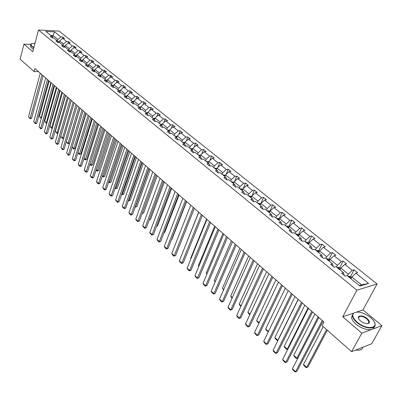 <?xml version="1.0" encoding="UTF-8"?>
<svg xmlns="http://www.w3.org/2000/svg" width="402" height="402" viewBox="0 0 402 402"><rect width="100%" height="100%" fill="white"/><g stroke="black" fill="none" stroke-linecap="round" stroke-linejoin="round"><path stroke-width="0.6" d="M377.086 283.963L59.069 31.075L38.471 29.994L356.891 290.184L377.086 283.963L362.971 309.902L356.805 312.002M353.237 313.213L342.725 316.791L361.85 333.152L381.9 325.645L362.971 309.902M381.9 325.645L371.699 343.73L351.609 351.685L361.85 333.152M30.728 44.411L23.944 44.155L20.1 59.21L34.11 71.566L38.421 71.616M57.471 40.853L57.868 39.421L53.064 35.542L54.612 31.858L60.918 36.909L62.767 36.994L62.29 38.703M52.582 37.311L53.064 35.542L50.783 35.431M57.868 39.421L60.918 36.909M63.094 45.411L63.496 43.969L59.662 40.873L62.717 38.351L64.566 38.436L62.767 36.994M62.717 38.351L66.566 41.436L68.42 41.512L67.918 43.295M68.807 50.044L69.214 48.592L65.32 45.446L68.395 42.898L70.249 42.979L68.42 41.512M68.395 42.898L72.305 46.034L74.159 46.104L73.626 47.964M74.606 54.747L75.028 53.29L71.069 50.089L74.164 47.521L76.018 47.592L74.159 46.104M74.164 47.521L78.134 50.702L79.993 50.768L79.43 52.712M80.5 59.526L80.928 58.059L76.908 54.808L80.023 52.22L81.882 52.275L79.993 50.768M80.023 52.22L84.058 55.451L85.922 55.506L85.325 57.531M86.495 64.38L86.927 62.908L82.842 59.607L85.978 56.989L87.842 57.039L85.922 55.506M85.978 56.989L90.078 60.275L91.942 60.32L91.309 62.436M92.581 69.315L93.028 67.837L88.872 64.481L92.028 61.838L93.897 61.878L91.942 60.32M92.028 61.838L96.194 65.174L98.068 65.209L97.395 67.425M98.771 74.335L99.224 72.847L95.003 69.435L98.178 66.767L100.048 66.797L98.068 65.209M98.178 66.767L102.415 70.159L104.289 70.184L103.575 72.496M105.063 79.435L105.525 77.938L101.234 74.47L104.43 71.772L106.304 71.797L104.289 70.184M104.43 71.772L108.736 75.224L110.61 75.239L109.857 77.651M111.46 84.621L111.932 83.119L107.57 79.591L110.786 76.867L112.66 76.877L110.61 75.239M110.786 76.867L115.163 80.375L117.042 80.38L116.243 82.897M117.967 89.892L118.449 88.385L114.012 84.797L117.248 82.043L119.128 82.043L117.042 80.38M117.248 82.043L121.7 85.616L123.58 85.606L122.731 88.239M124.58 95.254L125.077 93.736L120.56 90.088L123.821 87.309L125.7 87.299L123.58 85.606M123.821 87.309L128.349 90.942L130.233 90.922L129.328 93.671M131.313 100.711L131.816 99.183L127.223 95.475L130.504 92.666L132.389 92.646L130.233 90.922M130.504 92.666L135.112 96.359L136.997 96.329L136.037 99.204M138.157 106.259L138.675 104.726L134.002 100.952L137.303 98.113L139.187 98.083L136.997 96.329M137.303 98.113L141.991 101.872L143.876 101.832L142.861 104.832M145.122 111.907L145.65 110.364L140.896 106.525L144.223 103.656L146.107 103.61L143.876 101.832M144.223 103.656L148.991 107.48L150.881 107.424L149.8 110.56M152.212 117.655L152.75 116.103L147.911 112.193L151.263 109.299L153.147 109.238L150.881 107.424M151.263 109.299L156.117 113.188L158.001 113.118L156.855 116.399M159.428 123.504L159.976 121.942L155.051 117.962L158.423 115.037L160.313 114.967L158.001 113.118M158.423 115.037L163.363 118.997L165.252 118.917L164.036 122.344M166.77 129.454L167.332 127.891L162.323 123.836L165.714 120.881L167.604 120.796L165.252 118.917M165.714 120.881L170.744 124.911L172.634 124.816L171.337 128.404M174.252 135.519L174.825 133.941L169.719 129.816L173.136 126.826L175.026 126.73L172.634 124.816M173.136 126.826L178.257 130.931L180.146 130.821L178.769 134.575M181.865 141.69L182.453 140.107L177.252 135.906L180.694 132.881L182.583 132.771L180.146 130.821M180.694 132.881L185.91 137.062L187.799 136.936L186.332 140.866M189.618 147.976L190.221 146.383L184.925 142.107L188.392 139.047L190.282 138.921L187.799 136.936M188.392 139.047L193.699 143.303L195.593 143.167L194.025 147.283M197.518 154.378L198.131 152.78L192.739 148.423L196.226 145.328L198.121 145.187L195.593 143.167M196.226 145.328L201.638 149.665L203.528 149.509L201.859 153.82M205.563 160.9L206.196 159.292L200.698 154.855L204.211 151.725L206.105 151.569L203.528 149.509M204.211 151.725L209.723 156.142L211.613 155.971L209.834 160.493M213.763 167.549L214.407 165.931L208.809 161.408L212.346 158.242L214.236 158.071L211.613 155.971M212.346 158.242L217.964 162.745L219.854 162.559L217.949 167.297M222.12 174.322L222.778 172.699L217.075 168.086L220.638 164.885L222.527 164.694L219.854 162.559M220.638 164.885L226.361 169.473L228.246 169.267L226.215 174.247M230.642 181.227L231.316 179.593L225.497 174.895L229.085 171.654L230.974 171.448L228.246 169.267M229.085 171.654L234.919 176.332L236.803 176.111L234.632 181.337M239.326 188.267L240.014 186.628L234.085 181.835L237.698 178.558L239.582 178.327L236.803 176.111M237.698 178.558L243.647 183.322L245.532 183.081L243.205 188.578M248.18 195.447L248.888 193.799L242.838 188.91L246.481 185.593L248.361 185.347L245.532 183.081M246.481 185.593L252.546 190.453L254.426 190.191L251.938 195.97M257.215 202.769L257.938 201.111L251.768 196.126L255.436 192.769L257.315 192.503L254.426 190.191M255.436 192.769L261.622 197.729L263.501 197.447L260.687 203.854L258.627 203.241L258.034 203.437M266.431 210.241L267.169 208.573L260.878 203.487L264.571 200.09L266.446 199.799L263.501 197.447M264.571 200.09L270.883 205.146L272.752 204.844L269.878 211.281M275.832 217.859L276.591 216.186L270.169 210.995L273.888 207.553L275.762 207.246L272.752 204.844M273.888 207.553L280.33 212.713L282.199 212.392L279.249 218.864M285.425 225.638L286.204 223.954L279.646 218.658L283.4 215.176L285.264 214.844L282.199 212.392M283.4 215.176L289.973 220.442L291.832 220.095L288.812 226.597M295.219 233.577L296.013 231.884L289.324 226.477L293.103 222.949L294.962 222.597L291.832 220.095M293.103 222.949L299.812 228.326L301.666 227.954L298.575 234.492M305.218 241.682L306.033 239.984L299.204 234.461L303.007 230.889L304.862 230.507L301.666 227.954M303.007 230.889L309.857 236.376L311.711 235.979L308.54 242.552M315.429 249.959L316.263 248.25L309.289 242.612L313.123 238.989L314.972 238.587L311.711 235.979M313.123 238.989L320.118 244.597L321.962 244.175L318.711 250.778M325.856 258.411L326.715 256.697L319.59 250.938L323.454 247.27L325.293 246.838L321.962 244.175M323.454 247.27L330.6 252.994L332.434 252.546L329.102 259.179M336.514 267.049L337.394 265.325L330.112 259.441L334.007 255.722L335.836 255.265L332.434 252.546M334.007 255.722L341.303 261.571L343.132 261.099L339.715 267.762M347.398 275.878L348.303 274.144L340.861 268.129L344.785 264.36L346.609 263.878L343.132 261.099M344.785 264.36L352.247 270.34L354.061 269.837L350.559 276.536M359.313 285.531L361.554 284.852L351.851 277.008L355.8 273.189L357.619 272.677L354.061 269.837M355.8 273.189L368.599 283.44L359.966 286.058L347.112 275.641L345.243 276.169L341.665 273.265L343.539 272.747L336.052 266.677L334.168 267.174L330.67 264.33L332.554 263.843L325.228 257.903L323.339 258.37L319.917 255.592L321.811 255.134L314.64 249.32L312.746 249.763L309.394 247.039L311.294 246.607L304.279 240.919L302.374 241.336L299.098 238.672L301.003 238.265L294.133 232.698L292.224 233.085L289.013 230.477L290.927 230.095L284.199 224.643L282.284 225.009L279.144 222.457L281.058 222.1L274.471 216.758L272.551 217.1L269.476 214.598L271.395 214.266L264.943 209.035L263.019 209.352L260.004 206.899L261.928 206.593L255.607 201.467L253.677 201.759L250.722 199.362L252.652 199.07L246.456 194.045L244.522 194.322L241.627 191.97L243.562 191.704L237.487 186.779L235.552 187.03L232.713 184.724L234.647 184.478L228.693 179.649L226.758 179.885L223.974 177.624L225.909 177.393L220.07 172.659L218.135 172.875L215.407 170.659L217.341 170.448L211.613 165.805L209.673 166.001L207 163.83L208.939 163.634L203.322 159.081L201.377 159.262L198.754 157.127L200.693 156.951L195.181 152.484L193.241 152.644L190.664 150.554L192.603 150.398L187.196 146.011L185.252 146.157L182.724 144.102L184.664 143.961L179.357 139.655L177.418 139.785L174.935 137.77L176.875 137.645L171.664 133.419L169.719 133.534L167.287 131.554L169.227 131.444L164.106 127.293L162.167 127.394L159.775 125.454L161.715 125.354L156.69 121.283L154.75 121.369L152.403 119.459L154.338 119.379L149.403 115.374L147.469 115.449L145.157 113.575L147.097 113.505L142.248 109.575L140.313 109.635L138.047 107.791L139.981 107.736L135.213 103.877L133.283 103.922L131.057 102.113L132.987 102.068L128.308 98.274L126.374 98.309L124.188 96.53L126.117 96.5L121.515 92.772L119.59 92.792L117.439 91.043L119.364 91.028L114.841 87.36L112.917 87.37L110.801 85.656L112.726 85.646L108.284 82.043L106.359 82.043L104.279 80.355L106.203 80.36L101.832 76.812L99.912 76.802L97.867 75.144L99.786 75.159L95.49 71.672L93.571 71.651L91.561 70.018L93.48 70.043L89.254 66.616L87.34 66.586L85.36 64.978L87.274 65.013L83.119 61.642L81.204 61.601L79.264 60.024L81.174 60.069L77.084 56.752L75.174 56.702L73.259 55.144L75.169 55.2L71.144 51.938L69.239 51.878L67.36 50.345L69.26 50.411L65.3 47.2L63.4 47.129L61.546 45.627L63.446 45.697L59.551 42.542L57.652 42.461L55.833 40.979L57.727 41.059L53.888 37.954L51.999 37.868L50.205 36.406L52.094 36.497L45.813 31.401L54.612 31.858M351.609 351.685L322.097 325.65L323.987 322.022L34.914 68.541L34.11 71.566M58.581 42.501L57.727 41.059M59.205 42.527L59.662 40.873M63.496 43.969L66.566 41.436M64.315 47.165L63.446 45.697M64.833 47.185L65.32 45.446M69.214 48.592L72.305 46.034M70.134 51.903L69.26 50.411M70.546 51.918L71.069 50.089M75.028 53.29L78.134 50.702M76.053 56.722L75.169 55.2M76.355 56.732L76.908 54.808M80.928 58.059L84.058 55.451M82.068 61.622L81.174 60.069M82.249 61.627L82.842 59.607M86.927 62.908L90.078 60.275M88.184 66.601L87.274 65.013M88.244 66.601L88.872 64.481M93.028 67.837L96.194 65.174M94.395 71.662L93.48 70.043M94.354 71.586L95.003 69.435M99.224 72.847L102.415 70.159M100.716 76.807L99.786 75.159M100.585 76.576L101.234 74.47M105.525 77.938L108.736 75.224M107.143 82.043L106.203 80.36M106.927 81.656L107.57 79.591M111.932 83.119L115.163 80.375M113.676 87.37L112.726 85.646M113.369 86.812L114.012 84.797M118.449 88.385L121.7 85.616M120.324 92.787L119.364 91.028M119.927 92.058L120.56 90.088M125.077 93.736L128.349 90.942M127.087 98.294L126.117 96.5M126.595 97.39L127.223 95.475M131.816 99.183L135.112 96.359M133.966 103.907L132.987 102.068M133.384 102.811L134.002 100.952M138.675 104.726L141.991 101.872M140.966 109.615L139.981 107.736M140.288 108.324L140.896 106.525M145.65 110.364L148.991 107.48M148.092 115.424L147.097 113.505M147.318 113.932L147.911 112.193M152.75 116.103L156.117 113.188M155.348 121.344L154.338 119.379M154.468 119.635L155.051 117.962M159.976 121.942L163.363 118.997M162.73 127.369L161.715 125.354M161.755 125.434L162.323 123.836M167.332 127.891L170.744 124.911M170.252 133.504L169.227 131.444M169.157 131.389L169.719 129.816M174.825 133.941L178.257 130.931M177.91 139.755L176.875 137.645M176.674 137.484L177.252 135.906M182.453 140.107L185.91 137.062M185.709 146.122L184.664 143.961M184.332 143.69L184.925 142.107M190.221 146.383L193.699 143.303M193.653 152.614L192.603 150.398M192.136 150.016L192.739 148.423M198.131 152.78L201.638 149.665M201.754 159.227L200.693 156.951M200.08 156.453L200.698 154.855M206.196 159.292L209.723 156.142M210.005 165.971L208.939 163.634M208.176 163.016L208.809 161.408M214.407 165.931L217.964 162.745M218.412 172.845L217.341 170.448M216.427 169.704L217.075 168.086M222.778 172.699L226.361 169.473M226.984 179.855L225.909 177.393M224.834 176.523L225.497 174.895M231.316 179.593L234.919 176.332M235.728 187.01L234.647 184.478M233.406 183.468L234.085 181.835M240.014 186.628L243.647 183.322M244.642 194.307L243.562 191.704M242.145 190.553L242.838 188.91M248.888 193.799L252.546 190.453M253.732 201.754L252.652 199.07M251.059 197.779L251.768 196.126M257.938 201.111L261.622 197.729M261.928 206.593L262.958 209.306M260.149 205.146L260.878 203.487M267.169 208.573L270.883 205.146M271.395 214.266L272.39 216.964M269.42 212.663L270.169 210.995M276.591 216.186L280.33 212.713M281.058 222.1L282.013 224.788M278.882 220.336L279.646 218.658M286.204 223.954L289.973 220.442M290.927 230.095L291.837 232.768M288.541 228.165L289.324 226.477M296.013 231.884L299.812 228.326M301.003 238.265L301.867 240.924M298.4 236.155L299.204 234.461M306.033 239.984L309.857 236.376M311.294 246.607L312.113 249.25M308.465 244.315L309.289 242.612M316.263 248.25L320.118 244.597M321.811 255.134L322.58 257.752M318.746 252.647L319.59 250.938M326.715 256.697L330.6 252.994M332.554 263.843L333.273 266.446M329.248 261.159L330.112 259.441M337.394 265.325L341.303 261.571M343.539 272.747L344.202 275.33M339.976 269.858L340.861 268.129M348.303 274.144L352.247 270.34M23.944 44.155L32.783 51.712L38.471 29.994M342.725 316.791L356.891 290.184M350.941 278.747L351.851 277.008M361.554 284.852L368.599 283.44M52.943 37.909L52.094 36.497M322.233 320.479L295.606 371.76L297.003 371.212L323.027 321.178M318.846 317.515L292.43 368.729L295.606 371.76L295.098 372.006L292.877 369.885L292.43 368.729M297.003 371.212L295.098 372.006M351.639 277.41L350.433 276.435L348.645 276.174L348.092 276.435M326.55 329.575L306.656 367.418L303.49 364.448L323.233 326.65M308.012 366.885L306.138 367.669L308.012 366.885L327.303 330.243M350.283 278.209L350.519 277.923L349.433 277.526M306.138 367.669L303.922 365.589L303.49 364.448M357.152 322.128C366.473 330.434 380.232 328.58 373.162 320.183L370.433 317.409C363.237 312.238 357.604 310.841 353.534 313.228C351.861 315.444 353.067 318.409 357.152 322.128M374.438 322.238L375.071 324.072C376.513 330.042 364.247 328.992 356.86 322.414C354.288 320.183 352.81 318.057 352.428 316.047L353.162 313.289L353.534 313.228M360.524 320.932L359.227 319.61C355.69 315.354 362.549 314.505 367.162 318.57C369.247 320.434 369.865 321.937 369.021 323.077C366.961 324.263 364.127 323.545 360.524 320.932M367.388 323.685L368.639 323.138L368.991 321.851L366.88 318.851C362.056 315.721 359.257 315.48 358.483 318.128L358.7 318.811M362.79 347.303C362.182 349.73 359.815 350.65 355.7 350.067M362.87 347.227L359.88 348.408M374.167 326.992C373.724 331.695 362.579 329.936 355.966 324.057C353.398 321.821 351.926 319.696 351.544 317.68L352.413 314.791M35.029 43.14L31.15 43.964L30.944 44.381L31.657 45.959L33.874 47.547M33.803 47.808L31.858 46.521L30.698 44.893L30.909 44.079L31.617 43.592M33.451 49.15L31.507 47.863L30.351 46.225L30.562 45.416M311.741 311.284L285.772 362.368L287.174 361.845L312.56 311.997M308.429 308.379L282.661 359.403L285.772 362.368L285.284 362.629L283.114 360.554L282.661 359.403M287.174 361.845L285.284 362.629M301.475 302.284L276.139 353.172L277.546 352.665L302.309 303.013M298.234 299.435L273.094 350.263L276.139 353.172L275.677 353.443L273.546 351.408L273.094 350.263M277.546 352.665L275.677 353.443M340.66 268.526L339.554 267.637L337.77 267.37L337.223 267.626M318.133 316.887L296.852 358.212L293.756 355.298L314.872 314.027M298.093 357.755L296.359 358.473L298.098 357.745M339.363 269.36L339.605 269.074L338.534 268.687M296.359 358.473L294.189 356.433L293.756 355.298M329.911 259.838L328.906 259.024L327.133 258.752L326.585 259.004M308.022 308.022L287.249 349.187L284.214 346.333L304.827 305.218M287.912 349.006L286.777 349.464L287.948 348.936M328.68 260.702L328.921 260.421L327.866 260.044M286.777 349.464L284.651 347.464L284.214 346.333M291.425 293.47L266.702 344.157L268.109 343.675L292.279 294.214M288.249 290.681L263.712 341.303L266.702 344.157L266.255 344.439L264.169 342.444L263.712 341.303M268.109 343.675L266.255 344.439M319.394 251.33L318.484 250.597L316.173 250.562M298.118 299.334L277.837 340.343L274.862 337.544L294.988 296.591M277.953 340.434L277.385 340.63L278.028 340.278M318.223 252.225L318.464 251.943L317.429 251.577M277.385 340.63L275.305 338.675L274.862 337.544M281.581 284.837L257.451 335.323L258.863 334.861L282.45 285.601M278.47 282.109L254.521 332.529L257.451 335.323L257.024 335.62L254.979 333.66L254.521 332.529M258.863 334.861L257.024 335.62M309.098 243.004L308.279 242.341L305.977 242.295M268.456 331.524L265.692 328.931L285.345 288.139M307.982 243.924L308.228 243.647L307.203 243.295M268.25 331.946L266.134 330.052L265.692 328.931M271.938 276.38L248.381 326.66L249.798 326.218L272.827 277.159M268.893 273.707L245.516 323.922L248.381 326.66L247.979 326.967L245.974 325.052L245.516 323.922M249.798 326.218L247.979 326.967M299.018 234.853L298.284 234.26L295.988 234.2M259.149 322.786L256.702 320.484L275.898 279.852M297.957 235.798L298.204 235.527L297.194 235.18M258.923 323.268L257.149 321.6L256.702 320.484M262.491 268.099L239.491 318.173L240.909 317.751L263.395 268.888M259.506 265.481L236.683 315.485L239.491 318.173L239.105 318.49L237.14 316.61L236.683 315.485M240.909 317.751L239.105 318.49M289.144 226.864L288.495 226.341L286.209 226.276M250.034 314.218L247.888 312.198L266.637 271.732M288.139 227.839L288.39 227.567L287.39 227.23M249.808 314.701L248.33 313.309L247.888 312.198M253.235 259.983L230.778 309.847L232.195 309.445L254.154 260.787M250.31 257.416L228.019 307.213L230.778 309.847L230.406 310.173L228.477 308.334L228.019 307.213M232.195 309.445L230.406 310.173M279.47 219.045L278.903 218.582L276.626 218.507M241.094 305.816L239.24 304.073L257.556 263.772M278.516 220.04L278.767 219.773L277.782 219.442M240.873 306.299L239.687 305.178L239.24 304.073M244.165 252.024L222.226 301.681L223.648 301.299L245.094 252.843M241.295 249.511L219.522 299.098L222.226 301.681L221.874 302.018L219.984 300.214L219.522 299.098M223.648 301.299L221.874 302.018M269.998 211.382L269.506 210.985L267.24 210.894M232.331 297.58L230.753 296.103L248.657 255.963M269.089 212.397L269.345 212.135L268.37 211.814M232.115 298.058L231.2 297.199L230.753 296.103M235.27 244.23L213.839 293.671L215.261 293.304L236.215 245.059M232.456 241.763L211.186 291.138L213.839 293.671L213.507 294.018L211.648 292.244L211.186 291.138M215.261 293.304L213.507 294.018M226.552 236.582L205.613 285.812L207.035 285.465L227.512 237.421M223.793 234.16L203.005 283.325L205.613 285.812L205.291 286.169L203.472 284.43L203.005 283.325M207.035 285.465L205.291 286.169M218 229.085L197.538 278.104L198.96 277.767L218.969 229.934M215.291 226.708L194.98 275.661L197.538 278.104L197.231 278.465L195.447 276.757L194.98 275.661M198.96 277.767L197.231 278.465M209.613 221.728L189.613 270.531L191.035 270.214L210.593 222.587M206.955 219.402L187.101 268.139L189.613 270.531L189.322 270.908L187.568 269.229L187.101 268.139M191.035 270.214L189.322 270.908M201.382 214.512L181.83 263.104L183.257 262.802L202.377 215.382M198.779 212.226L179.367 260.752L181.83 263.104L181.558 263.481L179.835 261.838L179.367 260.752M183.257 262.802L181.558 263.481M193.307 207.432L174.192 255.808L175.619 255.521L194.312 208.311M190.749 205.191L171.775 253.496L174.192 255.808L173.93 256.195L172.242 254.577L171.775 253.496M175.619 255.521L173.93 256.195M185.382 200.482L166.694 248.642L168.116 248.371L186.397 201.372M182.875 198.281L164.317 246.376L166.694 248.642L166.443 249.039L164.785 247.451L164.317 246.376M168.116 248.371L166.443 249.039M177.604 193.663L159.328 241.607L160.745 241.346L178.629 194.558M175.141 191.503L156.991 239.381L159.328 241.607L159.091 242.009L157.458 240.451L156.991 239.381M160.745 241.346L159.091 242.009M169.966 186.965L152.087 234.698L153.509 234.451L171.001 187.87M167.549 184.845L149.795 232.507L152.087 234.698L151.866 235.105L150.263 233.572L149.795 232.507M153.509 234.451L151.866 235.105M162.468 180.392L144.976 227.904L146.398 227.673L163.508 181.302M160.096 178.307L142.725 225.753L144.976 227.904L144.77 228.321L143.192 226.813L142.725 225.753M146.398 227.673L144.77 228.321M223.733 289.505L222.427 288.279L239.924 248.31M259.848 204.904L260.104 204.648L259.144 204.337M223.527 289.983L222.427 288.279M251.607 196.508L249.607 195.935L249.014 196.121M215.301 281.581L214.256 280.596L231.361 240.798M250.793 197.563L251.049 197.307L250.104 197.005M215.1 282.058L214.256 280.596M242.682 189.287L240.758 188.769L240.165 188.95M207.03 273.812L206.231 273.058L222.954 233.431M241.914 190.362L242.17 190.111L241.235 189.814M206.829 274.285L206.231 273.058M233.929 182.212L231.492 181.92M198.915 266.184L198.357 265.662L214.708 226.2M233.2 183.307L233.461 183.056L232.537 182.769M198.357 265.662L198.744 266.586M225.346 175.267L222.984 175.021M190.95 258.697L190.623 258.396L206.618 219.1M224.658 176.383L224.919 176.136L224.009 175.855M190.623 258.396L190.849 258.933M216.924 168.458L214.633 168.252M183.126 251.35L198.673 212.135M216.281 169.589L216.542 169.348L215.643 169.071M208.663 161.78L206.442 161.614M179.332 246.215L194.332 208.331M208.316 162.659L207.432 162.413M200.548 155.242L198.402 155.097M171.619 239.361L171.961 239.301L186.639 201.583M200.226 156.076L199.372 155.881M171.564 239.502L171.961 239.301M192.583 148.835L190.508 148.7M164.081 232.617L164.714 232.507L179.081 194.955M192.282 149.624L191.463 149.469M163.981 232.889L164.714 232.507M184.759 142.549L182.764 142.419M156.69 225.984L157.599 225.834L171.659 188.448M184.478 143.298L183.699 143.177M157.599 225.834L156.539 226.381M155.107 173.935L137.992 221.231L139.409 221.015L156.152 174.85M152.775 171.89L135.781 219.12L137.992 221.231L137.796 221.653L136.248 220.175L135.781 219.12M139.409 221.015L137.796 221.653M177.081 136.378L175.156 136.253M149.428 219.457L150.599 219.271L164.363 182.051M176.82 137.092L176.076 136.997M150.599 219.271L149.278 219.864M147.871 167.589L131.127 214.678L132.544 214.467L148.926 168.518M145.579 165.584L128.952 212.598L131.127 214.678L130.941 215.1L129.419 213.648L128.952 212.598M132.544 214.467L130.941 215.1M169.543 130.313L167.684 130.193M156.182 174.875L142.343 213.025L143.725 212.824L157.197 175.769M169.292 130.997L168.584 130.926M142.318 213.005L142.192 213.346M143.725 212.824L142.152 213.447M140.765 161.358L124.379 208.231L125.791 208.035L141.831 162.292M138.514 159.388L122.238 206.186L124.379 208.231L124.203 208.663L122.705 207.231L122.238 206.186M125.791 208.035L124.203 208.663M162.137 124.359L160.343 124.243M149.132 168.694L135.585 206.673L136.961 206.482L150.157 169.594M161.905 125.017L161.232 124.962M135.389 206.492L135.228 206.945M136.961 206.482L135.394 207.105M133.786 155.237L117.741 201.894L119.158 201.709L134.856 156.177M131.575 153.298L115.64 199.884L117.741 201.894L117.58 202.332L116.108 200.925L115.64 199.884M119.158 201.709L117.58 202.332M154.865 118.51L153.137 118.399M142.202 162.619L128.936 200.427L130.313 200.251L143.233 163.524M154.644 119.143L154.006 119.108M128.575 200.09L128.936 200.427L128.756 200.864L128.419 200.543M130.313 200.251L128.756 200.864M126.926 149.222L111.218 195.663L112.63 195.493L128.002 150.167M124.751 147.318L109.153 193.689L111.218 195.663L111.068 196.106L109.62 194.724L109.153 193.689M112.63 195.493L111.068 196.106M147.72 112.761L146.052 112.66M135.394 156.644L122.399 194.287L123.776 194.116L136.429 157.554M147.509 113.374L146.906 113.354M121.881 193.804L122.399 194.287L122.233 194.724L121.726 194.251M123.776 194.116L122.233 194.724M120.183 143.308L104.806 189.538L106.213 189.377L121.263 144.258M118.042 141.434L102.771 187.598L104.806 189.538L104.661 189.985L103.239 188.623L102.771 187.598M106.213 189.377L104.661 189.985M140.7 107.113L139.092 107.017M128.695 150.775L115.972 188.247L117.344 188.086L129.74 151.69M140.499 107.706L139.931 107.696M115.299 187.618L115.972 188.247L115.811 188.689L115.148 188.066M117.344 188.086L115.811 188.689M113.555 137.499L98.495 183.513L99.907 183.362L114.64 138.449M111.454 135.655L96.495 181.603L98.495 183.513L98.364 183.965L96.962 182.629L96.495 181.603M99.907 183.362L98.364 183.965M133.801 101.56L132.248 101.47M122.113 145.001L109.645 182.302L111.022 182.156L123.163 145.921M133.61 102.133L133.032 102.158M108.831 181.538L109.645 182.302L109.5 182.749L108.681 181.985M111.022 182.156L109.5 182.749M107.038 131.781L92.294 177.589L93.696 177.443L108.128 132.74M104.972 129.972L90.324 175.709L92.294 177.589L92.169 178.041L90.792 176.729L90.324 175.709M93.696 177.443L92.169 178.041M100.631 126.163L86.189 171.76L87.591 171.624L101.726 127.127M98.601 124.384L84.254 169.91L86.189 171.76L86.073 172.217L84.716 170.92L84.254 169.91M87.591 171.624L86.073 172.217M94.329 120.64L80.184 166.021L81.581 165.9L95.43 121.605M92.329 118.886L78.279 164.202L80.184 166.021L80.073 166.483L78.742 165.212L78.279 164.202M81.581 165.9L80.073 166.483M88.128 115.203L74.275 160.378L75.671 160.262L89.234 116.173M86.164 113.48L72.4 158.589L74.275 160.378L74.174 160.845L72.862 159.594L72.4 158.589M75.671 160.262L74.174 160.845M82.033 109.862L68.456 154.825L69.853 154.72L83.144 110.831M80.104 108.163L66.611 153.061L68.456 154.825L68.365 155.293L66.611 153.061M69.853 154.72L68.365 155.293M76.038 104.6L62.732 149.358L64.124 149.258L77.149 105.575M74.134 102.932L60.918 147.619L62.732 149.358L62.652 149.83L60.918 147.619M64.124 149.258L62.652 149.83M70.134 99.425L57.099 143.976L58.486 143.886L71.249 100.405M68.265 97.786L55.31 142.268L57.099 143.976L57.024 144.454L55.31 142.268M58.486 143.886L57.024 144.454M64.33 94.334L51.551 138.675L52.938 138.595L65.446 95.314M62.486 92.716L49.788 136.997L51.551 138.675L51.481 139.157L49.788 136.997M52.938 138.595L51.481 139.157M58.612 89.319L46.089 133.459L47.471 133.389L59.737 90.304M56.803 87.731L44.356 131.806L46.089 133.459L46.029 133.941L44.356 131.806M47.471 133.389L46.029 133.941M52.989 84.39L40.708 128.323L42.089 128.258L54.114 85.375M51.205 82.822L38.999 126.69L40.708 128.323L40.657 128.806L38.999 126.69M42.089 128.258L40.657 128.806M127.017 96.103L125.524 96.018M115.635 139.323L103.425 176.458L104.796 176.317L116.691 140.248M126.836 96.661L126.233 96.721M102.465 175.558L103.425 176.458L103.284 176.91L102.319 176.001M104.796 176.317L103.284 176.91M120.354 90.736L118.912 90.656M109.269 133.74L97.304 170.704L98.671 170.579L110.329 134.67M120.178 91.284L119.555 91.375M96.204 169.674L97.304 170.704L97.173 171.162L96.063 170.116M98.671 170.579L97.173 171.162M113.801 85.46L112.409 85.385M103.002 128.248L91.279 165.046L92.646 164.926L104.068 129.178M113.63 85.993L112.987 86.118M90.048 163.89L91.279 165.046L91.159 165.503L89.907 164.328M92.646 164.926L91.159 165.503M107.354 80.269L106.012 80.204M96.842 122.841L85.35 159.473L86.716 159.363L97.907 123.781M107.193 80.797L106.53 80.948M83.988 158.197L85.35 159.473L85.239 159.936L83.867 158.584M86.716 159.363L85.239 159.936M101.018 75.169L99.726 75.109M90.777 117.525L79.511 153.991L80.877 153.886L91.847 118.464M100.862 75.682L100.183 75.867M78.028 152.599L79.511 153.991L79.41 154.458L77.948 152.871M80.877 153.886L79.41 154.458M94.787 70.149L93.51 70.104M84.807 112.294L73.767 148.594L75.129 148.499L85.882 113.233M94.636 70.651L93.942 70.863M72.164 147.087L73.767 148.594L73.672 149.062L72.114 147.248M75.129 148.499L73.672 149.062M88.656 65.209L87.375 65.189M78.933 107.143L68.109 143.278L69.471 143.192L80.013 108.088M88.505 65.707L87.807 65.943M66.39 141.66L68.109 143.278L68.023 143.75L66.375 141.715M69.471 143.192L68.023 143.75M82.626 60.35L81.34 60.355M73.154 102.073L62.541 138.042L60.772 136.384L71.32 100.465M63.747 138.052L62.461 138.519L62.541 138.042L63.772 137.971M82.48 60.843L81.767 61.104M82.274 60.863L82.058 61.596L82.309 61.421M62.461 138.519L60.772 136.384M76.687 55.566L75.4 55.597M67.461 97.083L57.054 132.891L55.315 131.253L65.657 95.495M57.988 133.067L56.983 133.369L57.054 132.891L58.054 132.836M76.546 56.054L75.827 56.335M56.983 133.369L55.315 131.253M70.847 50.858L69.556 50.918M61.858 92.169L51.652 127.811L49.938 126.203L60.079 90.606M52.325 128.153L51.587 128.293L51.652 127.811L52.431 127.776M70.712 51.345L69.983 51.647M51.587 128.293L49.938 126.203M47.451 79.531L35.411 123.263L36.788 123.203L48.577 80.521M45.692 77.993L33.728 121.655L35.411 123.263L35.366 123.751L33.728 121.655M36.788 123.203L35.366 123.751M65.099 46.225L63.807 46.305M56.34 87.329L46.33 122.811L44.642 121.228L54.592 85.792M46.763 123.278L46.275 123.298L46.33 122.811L46.898 122.791M64.963 46.712L64.235 47.029M46.275 123.298L44.642 121.228M41.994 74.752L30.19 118.278L31.567 118.228L43.125 75.742M40.265 73.234L28.537 116.696L30.19 118.278L30.155 118.771L28.537 116.696M31.567 118.228L30.155 118.771M59.441 41.667L58.149 41.773M50.908 82.566L41.089 117.886L39.426 116.324L49.18 81.053M41.316 118.364L41.039 118.374L41.089 117.886L41.451 117.871M59.31 42.15L58.576 42.486M41.039 118.374L39.426 116.324M351.212 278.224L348.69 276.179M340.243 269.34L337.816 267.375M329.504 260.647L327.178 258.762M318.997 252.134L316.766 250.325M308.711 243.803L306.57 242.069M298.641 235.647L296.586 233.984M288.777 227.658L286.807 226.06M279.114 219.834L277.224 218.301M269.647 212.166L267.832 210.698M260.365 204.648L258.627 203.241M251.27 197.281L249.607 195.935M242.356 190.061L240.758 188.769M233.607 182.98L232.085 181.744M225.035 176.036L223.572 174.85M216.618 169.222L215.221 168.091M208.367 162.534L207.03 161.453M200.266 155.976L198.99 154.941M192.317 149.539L191.096 148.549M184.513 143.218L183.347 142.273M176.85 137.012L175.739 136.112M169.322 130.916L168.267 130.057M161.936 124.932L160.926 124.112M154.675 119.052L153.715 118.273M147.539 113.274L146.629 112.535M140.534 107.6L139.665 106.897M133.645 102.023L132.821 101.354M126.876 96.54L126.097 95.907M126.334 96.907L126.419 96.646M120.218 91.148L119.484 90.55M119.685 91.616L119.796 91.274M113.676 85.847L112.977 85.284M113.148 86.41L113.279 85.993M107.244 80.636L106.585 80.104M106.721 81.289L106.872 80.802M100.912 75.511L100.294 75.008M100.399 76.249L100.57 75.692M94.691 70.471L94.103 69.998M94.184 71.29L94.37 70.672M88.566 65.511L88.018 65.069M88.073 66.405L88.274 65.727M82.541 60.632L82.028 60.215M76.611 55.833L76.134 55.441M76.179 56.727L76.37 56.079M70.777 51.104L70.33 50.742M70.4 51.913L70.556 51.366M65.034 46.456L64.621 46.119M64.712 47.18L64.838 46.732M59.385 41.878L58.999 41.567M59.104 42.522L59.205 42.165M351.544 317.68L352.428 316.047M368.991 321.851L368.026 323.595M368.639 323.138L369.021 323.077M30.351 46.225L30.698 44.893"/></g></svg>
